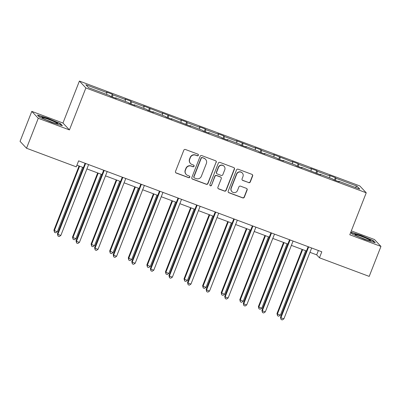 <?xml version="1.0" encoding="UTF-8"?>
<svg xmlns="http://www.w3.org/2000/svg" width="401" height="401" viewBox="0 0 401 401"><rect width="100%" height="100%" fill="white"/><g stroke="black" fill="none" stroke-linecap="round" stroke-linejoin="round"><path stroke-width="0.6" d="M198.365 155.272A0.887 0.872 136.8 0 0 197.868 154.144L185.442 149.498A1.268 1.243 136.8 0 0 183.813 150.235L175.508 171.422A1.268 1.243 136.8 0 0 176.214 173.037L188.64 177.683A0.887 0.872 136.8 0 0 189.613 176.25A0.887 0.872 136.8 0 0 189.287 176.034L187.678 175.432A4.06 3.98 136.8 0 1 185.412 170.27L186.104 168.505A4.06 3.98 136.8 0 1 191.322 166.134L192.931 166.736A0.887 0.872 136.8 0 0 193.904 165.307A0.887 0.872 136.8 0 0 193.578 165.092L191.969 164.49A4.06 3.98 136.8 0 1 189.703 159.322L190.395 157.558A4.06 3.98 136.8 0 1 195.613 155.187L197.222 155.788A0.887 0.872 136.8 0 0 198.365 155.272M190.49 163.503L190.315 163.317A4.06 3.98 136.8 0 1 189.528 159.137L190.219 157.372A4.06 3.98 136.8 0 1 195.437 155.002L197.046 155.603A0.887 0.872 136.8 0 0 198.099 154.27M175.668 172.63A1.268 1.243 136.8 0 0 176.039 172.851L188.465 177.498A0.887 0.872 136.8 0 0 189.518 176.164M186.199 174.45L186.024 174.265A4.06 3.98 136.8 0 1 185.237 170.084L185.929 168.315A4.06 3.98 136.8 0 1 191.152 165.949L192.756 166.55A0.887 0.872 136.8 0 0 193.808 165.217M248.68 182.661A1.268 1.243 136.8 0 0 250.309 181.919L252.64 175.974A1.268 1.243 136.8 0 0 251.928 174.36L238.129 169.202A1.268 1.243 136.8 0 0 236.5 169.939L228.194 191.127A1.268 1.243 136.8 0 0 228.906 192.741L242.705 197.904A1.268 1.243 136.8 0 0 244.334 197.162L247.146 189.984A1.268 1.243 136.8 0 0 246.44 188.37L240.535 186.159A1.268 1.243 136.8 0 0 238.906 186.901L237.507 190.46A3.393 3.328 136.8 0 1 231.908 191.613A3.393 3.328 136.8 0 1 231.252 188.119L236.715 174.169A3.393 3.328 136.8 0 1 242.319 173.016A3.393 3.328 136.8 0 1 242.976 176.51L242.064 178.836A1.268 1.243 136.8 0 0 242.77 180.45L248.505 182.475A1.268 1.243 136.8 0 0 250.134 181.733L252.465 175.788A1.268 1.243 136.8 0 0 252.299 174.58M349.792 234.77L380.95 246.42L369.201 276.399L319.457 257.798L321.808 251.798L78.621 160.851L76.27 166.846L26.526 148.245L38.275 118.265L69.433 129.919L85.879 87.949L366.238 192.801L349.792 234.77M216.264 162.375A1.268 1.243 136.8 0 0 215.558 160.761L201.758 155.598A1.268 1.243 136.8 0 0 200.124 156.335L191.823 177.523A1.268 1.243 136.8 0 0 192.53 179.137L206.33 184.3A1.268 1.243 136.8 0 0 207.964 183.558L216.089 162.184A1.268 1.243 136.8 0 0 215.928 160.976M219.943 162.4L233.743 167.558A1.268 1.243 136.8 0 1 234.45 169.177L226.149 190.36A1.268 1.243 136.8 0 1 224.52 191.102L218.61 188.891A1.268 1.243 136.8 0 1 217.903 187.277L221.272 178.686A1.268 1.243 136.8 0 0 220.565 177.072L216.645 175.608A1.268 1.243 136.8 0 0 215.016 176.345L211.507 185.292A0.887 0.872 136.8 0 1 210.044 185.593A0.887 0.872 136.8 0 1 209.868 184.681L218.314 163.137A1.268 1.243 136.8 0 1 219.943 162.4M380.95 246.42L374.474 239.532L351.316 230.876M69.433 129.919L62.957 123.032L31.799 111.378L38.275 118.265M31.799 111.378L20.05 141.358L26.526 148.245M338.499 181.548L338.71 181.222L339.296 181.848L333.336 179.618L332.75 178.996L320.118 174.27L320.705 174.896L301.532 167.317L302.118 167.944L296.164 165.713L295.577 165.092L282.946 160.37L283.532 160.991L277.577 158.766L276.991 158.139L264.359 153.418L264.946 154.039L258.986 151.814L258.399 151.187L245.773 146.465L246.359 147.087L240.399 144.861L239.813 144.235L227.182 139.513L227.768 140.139L221.813 137.909L221.227 137.287L208.595 132.561L209.182 133.187L203.227 130.957L202.64 130.335L190.009 125.613L190.595 126.235L171.422 118.661L172.009 119.282L166.049 117.057L165.463 116.43L152.836 111.709L153.423 112.33L147.463 110.105L146.876 109.478L134.245 104.756L134.831 105.378L128.876 103.152L128.29 102.531L115.658 97.804L116.245 98.43L110.29 96.2L109.704 95.578L88.611 87.689L85.849 84.746L106.937 92.636L106.35 92.014L112.305 94.24L112.892 94.862L125.523 99.588L124.937 98.962L130.896 101.192L131.483 101.814L144.109 106.541L143.523 105.914L162.701 113.488L162.114 112.866L181.287 120.44L180.701 119.819L186.655 122.044L187.242 122.671L199.873 127.393L199.287 126.771L205.242 128.997L205.828 129.623L218.46 134.345L217.873 133.723L223.833 135.949L224.42 136.571L237.046 141.297L236.46 140.671L255.637 148.25L255.051 147.623L261.006 149.854L261.592 150.475L274.224 155.197L273.637 154.575L292.81 162.149L292.224 161.528L298.179 163.753L298.765 164.38L311.397 169.102L310.81 168.48L316.77 170.706L317.356 171.332L329.983 176.054L329.396 175.432L335.356 177.658L335.943 178.28L357.03 186.169L359.797 189.112L338.71 181.222M85.879 87.949L79.403 81.062L359.762 185.914L366.238 192.801M329.607 177.818L329.983 176.054M316.9 173.473L317.356 171.332M319.913 174.595L320.118 174.27M311.021 170.866L311.397 169.102M298.314 166.52L298.765 164.38M301.326 167.648L301.532 167.317M292.434 163.919L292.81 162.149M279.723 159.568L280.179 157.428M282.74 160.696L282.946 160.37M273.848 156.966L274.224 155.197M261.136 152.616L261.592 150.475M264.149 153.743L264.359 153.418M255.262 150.014L255.637 148.25M242.55 145.663L243.006 143.523M245.562 146.791L245.773 146.465M236.67 143.062L237.046 141.297M223.964 138.711L224.42 136.571M226.976 139.839L227.182 139.513M218.084 136.109L218.46 134.345M205.377 131.764L205.828 129.623M208.39 132.886L208.595 132.561M199.498 129.157L199.873 127.393M186.786 124.811L187.242 122.671M189.803 125.939L190.009 125.613M180.911 122.21L181.287 120.44M168.199 117.859L168.656 115.719M171.212 118.987L171.422 118.661M162.325 115.257L162.701 113.488M149.613 110.907L150.069 108.766M152.626 112.034L152.836 111.709M143.733 108.305L144.109 106.541M131.027 103.954L131.483 101.814M134.039 105.082L134.245 104.756M125.147 101.353L125.523 99.588M112.44 97.002L112.892 94.862M115.453 98.13L115.658 97.804M106.561 94.4L106.937 92.636M62.957 123.032L79.403 81.062M309.963 252.334L316.68 254.846L319.457 257.798M76.927 165.177L83.398 167.598M86.917 168.916L101.984 174.55M105.503 175.869L120.571 181.503M124.089 182.816L139.157 188.455M142.676 189.768L157.743 195.402M161.262 196.721L176.335 202.355M179.854 203.673L194.921 209.307M198.44 210.625L213.507 216.259M217.026 217.578L232.094 223.212M235.613 224.525L250.68 230.164M254.199 231.477L269.272 237.111M272.79 238.43L287.858 244.064M291.377 245.382L306.444 251.016M318.379 250.52L316.68 254.846M335.487 180.42L335.943 178.28M357.03 186.169L355.136 187.367M111.378 96.606L112.305 94.24M129.969 103.558L130.896 101.192M148.555 110.511L149.483 108.145M167.142 117.463L168.069 115.097M185.728 124.415L186.655 122.044M204.315 131.368L205.242 128.997M222.906 138.315L223.833 135.949M241.492 145.267L242.42 142.901M260.079 152.22L261.006 149.854M278.665 159.172L279.592 156.806M297.251 166.124L298.179 163.753M315.843 173.077L316.77 170.706M334.429 180.024L335.356 177.658M60.456 123.653L47.98 118.315L37.458 115.052L39.408 117.127L51.879 122.465L62.406 125.729L60.456 123.653L60.29 124.069M350.7 232.45L352.294 234.144L364.77 239.482L375.291 242.745L373.341 240.67L360.865 235.332L350.795 232.209M191.984 178.731A1.268 1.243 136.8 0 0 192.355 178.951L206.159 184.114A1.268 1.243 136.8 0 0 207.788 183.372L216.089 162.184M202.4 157.728A0.887 0.872 136.8 0 0 201.257 158.245L193.969 176.841A0.887 0.872 136.8 0 0 194.465 177.974L196.159 178.605A4.06 3.98 136.8 0 0 201.377 176.239L206.36 163.528A4.06 3.98 136.8 0 0 204.094 158.36L202.224 157.538A0.887 0.872 136.8 0 0 201.081 158.059L201.257 158.245M194.139 177.758L193.964 177.568A0.887 0.872 136.8 0 1 193.793 176.656L201.081 158.059M205.573 159.347L205.402 159.157A4.06 3.98 136.8 0 0 203.919 158.174L204.094 158.36M202.224 157.538L203.919 158.174M218.064 188.485A1.268 1.243 136.8 0 0 218.435 188.706L224.344 190.916A1.268 1.243 136.8 0 0 225.974 190.174L234.274 168.986A1.268 1.243 136.8 0 0 234.114 167.778M221.026 177.377L220.851 177.192A1.268 1.243 136.8 0 0 220.39 176.886L216.47 175.417A1.268 1.243 136.8 0 0 214.841 176.159L211.507 185.292M209.964 185.493A0.887 0.872 136.8 0 0 211.332 185.107M224.766 169.768A3.393 3.328 136.8 0 0 224.109 166.275A3.393 3.328 136.8 0 0 218.51 167.428L216.58 172.345A1.268 1.243 136.8 0 0 217.292 173.959L221.207 175.422A1.268 1.243 136.8 0 0 222.841 174.686L224.766 169.768M224.109 166.275L223.933 166.089A3.393 3.328 136.8 0 0 218.334 167.242L218.51 167.428M216.826 173.648L216.65 173.463A1.268 1.243 136.8 0 1 216.405 172.159L218.334 167.242M242.224 180.044A1.268 1.243 136.8 0 0 242.595 180.265L248.505 182.475M242.319 173.016L242.144 172.831A3.393 3.328 136.8 0 0 236.54 173.984L236.715 174.169M231.908 191.613L231.733 191.427A3.393 3.328 136.8 0 1 231.076 187.934L236.54 173.984M228.359 192.335A1.268 1.243 136.8 0 0 228.73 192.555L242.53 197.718A1.268 1.243 136.8 0 0 244.159 196.976L246.976 189.798A1.268 1.243 136.8 0 0 246.81 188.585M47.869 118.596L47.98 118.315M360.755 235.613L360.865 235.332M373.181 241.086L373.341 240.67M79.067 165.979L53.929 230.134L54.366 230.6L57.343 231.713L82.591 167.297M79.609 166.184L54.366 230.6L54.516 232.354L53.929 230.134M57.343 231.713L55.709 232.801L54.516 232.354M85.092 163.272L57.428 233.858L57.864 234.324L85.634 163.473M60.847 235.437L59.208 236.52L58.02 236.079L57.864 234.324L60.847 235.437L88.611 164.585M58.02 236.079L57.428 233.858M97.659 172.931L72.516 237.086L72.952 237.552L75.929 238.665L101.177 174.25M98.2 173.137L72.952 237.552L73.102 239.307L72.516 237.086M75.929 238.665L74.295 239.753L73.102 239.307M116.245 179.884L91.102 244.039L91.538 244.505L94.521 245.618L119.764 181.202M116.786 180.084L91.538 244.505L91.694 246.259L91.102 244.039M94.521 245.618L92.882 246.7L91.694 246.259M103.679 170.225L76.015 240.811L76.456 241.277L104.22 170.425M79.433 242.389L77.799 243.472L76.606 243.026L76.456 241.277L79.433 242.389L107.197 171.538M76.606 243.026L76.015 240.811M122.265 177.172L94.606 247.763L95.042 248.224L122.806 177.377M98.019 249.342L96.385 250.424L95.192 249.978L95.042 248.224L98.019 249.342L125.784 178.49M95.192 249.978L94.606 247.763M42.561 117.518A8.401 0.722 21.4 0 0 42.06 117.699A8.401 0.722 21.4 0 0 48.817 121.002A8.401 0.722 21.4 0 0 57.112 123.744A8.401 0.722 21.4 0 0 57.533 123.764A8.401 0.722 21.4 0 0 52.005 120.726A8.401 0.722 21.4 0 0 42.561 117.518M37.874 115.498L47.945 118.621L60.035 123.794L61.624 125.488M52.18 122.285A6.361 0.546 21.4 0 0 46.992 120.25M355.446 234.535A8.401 0.722 21.4 0 0 354.95 234.715A8.401 0.722 21.4 0 0 361.702 238.019A8.401 0.722 21.4 0 0 369.998 240.76A8.401 0.722 21.4 0 0 370.419 240.78A8.401 0.722 21.4 0 0 364.895 237.743A8.401 0.722 21.4 0 0 355.446 234.535M350.765 232.515L360.835 235.638L372.92 240.811L374.514 242.505M365.07 239.297A6.361 0.546 21.4 0 0 359.882 237.267M134.831 186.836L109.689 250.991L113.107 252.57L138.35 188.149M135.373 187.036L110.13 251.457L110.28 253.206L109.689 250.991M113.107 252.57L111.468 253.653L110.28 253.206M140.851 184.124L113.192 254.71L113.628 255.176L141.393 184.33M116.606 256.289L114.972 257.377L113.779 256.931L113.628 255.176L116.606 256.289L144.375 185.442M113.779 256.931L113.192 254.71M153.418 193.788L128.275 257.943L131.693 259.522L156.936 195.102M153.959 193.989L128.716 258.404L128.866 260.159L128.275 257.943M131.693 259.522L130.059 260.605L128.866 260.159M159.443 191.076L131.779 261.663L132.215 262.129L159.984 191.277M135.197 263.241L133.558 264.329L132.365 263.883L132.215 262.129L135.197 263.241L162.961 192.395M132.365 263.883L131.779 261.663M172.004 200.741L146.866 264.891L150.28 266.47L175.528 202.054M172.545 200.941L147.302 265.357L147.453 267.111L146.866 264.891M150.28 266.47L148.646 267.557L147.453 267.111M178.029 198.029L150.365 268.615L150.801 269.081L178.57 198.229M153.784 270.194L152.144 271.282L150.956 270.835L150.801 269.081L153.784 270.194L181.548 199.342M150.956 270.835L150.365 268.615M190.595 207.688L165.453 271.843L165.889 272.309L168.866 273.422L194.114 209.006M191.137 207.893L165.889 272.309L166.039 274.063L165.453 271.843M168.866 273.422L167.232 274.51L166.039 274.063M196.615 204.981L168.951 275.567L169.392 276.033L197.157 205.182M172.37 277.146L170.736 278.229L169.543 277.788L169.392 276.033L172.37 277.146L200.134 206.294M169.543 277.788L168.951 275.567M209.182 214.64L184.039 278.795L184.475 279.261L187.457 280.374L212.7 215.959M209.723 214.846L184.475 279.261L184.63 281.016L184.039 278.795M187.457 280.374L185.818 281.462L184.63 281.016M215.202 211.934L187.543 282.52L187.979 282.986L215.743 212.134M190.956 284.098L189.322 285.181L188.129 284.735L187.979 282.986L190.956 284.098L218.72 213.247M188.129 284.735L187.543 282.52M227.768 221.593L202.625 285.748L203.066 286.214L206.044 287.327L231.287 222.911M228.309 221.793L203.066 286.214L203.217 287.968L202.625 285.748M206.044 287.327L204.405 288.409L203.217 287.968M233.788 218.881L206.129 289.472L206.565 289.933L234.329 219.086M209.543 291.051L207.908 292.134L206.715 291.687L206.565 289.933L209.543 291.051L237.312 220.199M206.715 291.687L206.129 289.472M246.354 228.545L221.212 292.7L224.63 294.279L249.873 229.858M246.896 228.745L221.653 293.166L221.803 294.915L221.212 292.7M224.63 294.279L222.996 295.362L221.803 294.915M252.379 225.833L224.715 296.419L225.151 296.885L252.921 226.039M228.134 297.998L226.495 299.086L225.302 298.64L225.151 296.885L228.134 297.998L255.898 227.151M225.302 298.64L224.715 296.419M264.941 235.497L239.803 299.652L243.217 301.231L268.464 236.811M265.482 235.698L240.239 300.113L240.389 301.868L239.803 299.652M243.217 301.231L241.582 302.314L240.389 301.868M270.966 232.786L243.302 303.372L243.738 303.838L271.507 232.986M246.72 304.95L245.081 306.038L243.893 305.592L243.738 303.838L246.72 304.95L274.484 234.104M243.893 305.592L243.302 303.372M283.532 242.445L258.389 306.6L258.825 307.066L261.803 308.179L287.051 243.763M284.073 242.65L258.825 307.066L258.976 308.82L258.389 306.6M261.803 308.179L260.169 309.266L258.976 308.82M289.552 239.738L261.888 310.324L262.329 310.79L290.093 239.938M265.307 311.903L263.673 312.991L262.48 312.544L262.329 310.79L265.307 311.903L293.071 241.051M262.48 312.544L261.888 310.324M302.118 249.397L276.976 313.552L277.412 314.018L280.394 315.131L305.637 250.715M302.66 249.602L277.412 314.018L277.567 315.772L276.976 313.552M280.394 315.131L278.755 316.219L277.567 315.772M308.138 246.69L280.479 317.276L280.916 317.742L308.68 246.891M283.893 318.855L282.259 319.938L281.066 319.492L280.916 317.742L283.893 318.855L311.657 248.003M281.066 319.492L280.479 317.276"/></g></svg>
